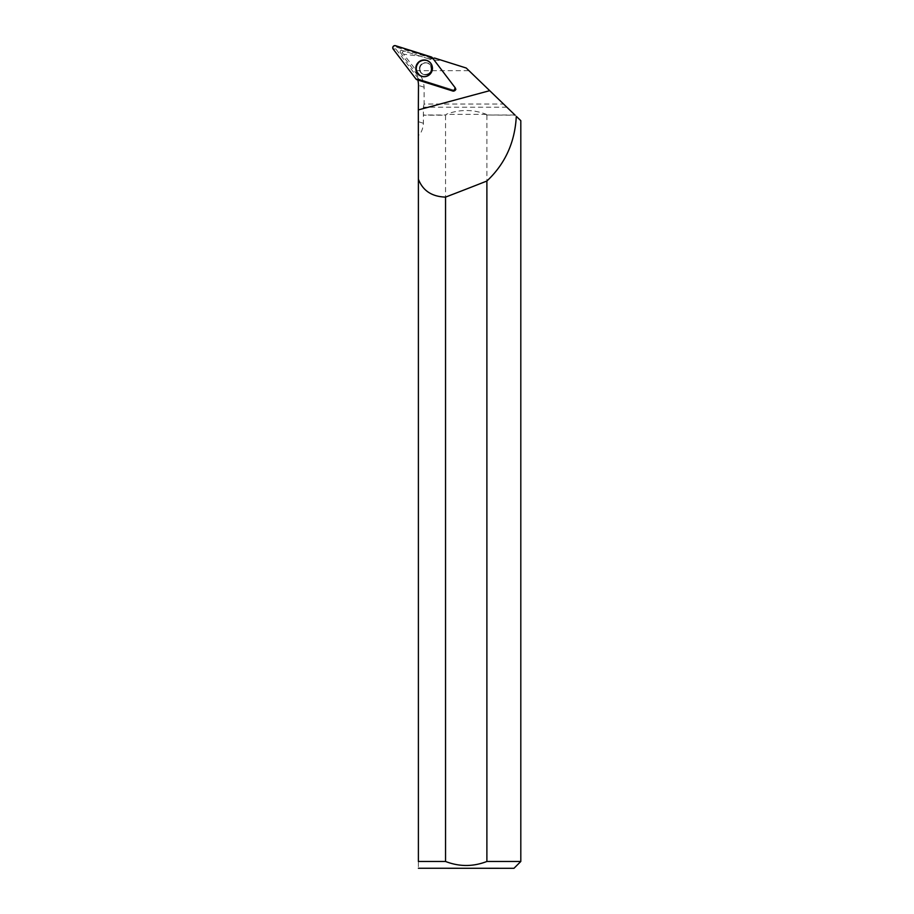 <?xml version="1.0" encoding="UTF-8"?>
<svg xmlns="http://www.w3.org/2000/svg" width="914" height="914" viewBox="0 0 914 914"><rect width="100%" height="100%" fill="white"/><g stroke="black" fill="none" stroke-linecap="round" stroke-linejoin="round"><path stroke-width="0.69" stroke-dasharray="4.57 3.43" d="M420.943 65.454A6.01 5.952 -72.5 0 0 424.005 74.605A6.01 5.952 -72.5 0 0 431.488 70.664A6.01 5.952 -72.5 0 0 420.943 65.454M432.322 57.708L455.846 88.829A1.028 1.017 107.5 0 1 454.726 90.44L419.023 79.175A1.028 1.017 107.5 0 1 418.521 78.821L395.785 48.933A1.028 1.017 107.5 0 1 396.904 47.322L432.608 58.576A1.028 1.017 107.5 0 1 433.11 58.93L456.246 89.355L455.343 90.635L418.966 79.164L416.978 79.735M514.925 114.993L486.351 114.993L515.142 115.198L503.568 104.036L424.119 104.036L424.119 87.196C423.639 81.163 421.811 76.616 418.623 73.531L403.565 54.2L420.314 56.2L432.048 59.901L425.741 57.913A21.845 21.639 107.5 0 0 433.087 58.896M403.565 54.2L402.034 52.601L403.691 50.967L420.314 56.2M403.691 50.967L401.086 50.144L399.852 51.915L402.034 52.601M415.996 70.675L468.973 70.675L503.568 104.036M468.973 70.675L466.22 68.013L443.279 60.781L432.048 59.901M424.119 104.036L423.353 107.212L423.411 123.264C422.908 129.045 421.24 133.124 418.395 135.523L418.395 861.468L445.541 861.468L445.541 115.198L423.411 115.198M506.859 107.212L423.353 107.212M486.351 114.993L486.351 114.353C472.926 109.234 459.502 109.234 446.089 114.353L446.089 114.993L423.353 114.993M419.857 68.881A6.01 5.952 107.5 0 1 427.626 63.146A6.01 5.952 107.5 0 1 431.488 70.664A6.01 5.952 107.5 0 1 419.857 68.881M418.623 73.531L415.55 72.56L399.852 51.915M415.55 72.56A21.845 21.639 107.5 0 1 418.966 79.164M401.086 50.144L425.741 57.913M423.411 123.264L418.395 121.676L418.281 116.935M418.395 121.676L418.395 135.523M418.395 861.468C418.395 870.299 418.395 870.299 418.395 861.468M417.824 79.998A21.845 21.639 -72.5 0 0 417.789 79.861L418.898 79.21M433.065 58.862L455.172 87.79M453.447 91.103L417.789 79.861M516.296 116.318L520.809 120.659M486.888 115.198L486.888 861.468L520.809 861.468M418.452 868.3L513.976 868.3M486.888 861.468C473.086 866.826 459.296 866.826 445.541 861.468M455.48 88.19L456.246 89.355M455.343 90.635L453.812 91.08M428.06 75.702A8.26 8.18 -72.5 0 0 431.568 64.574M486.351 114.353L446.089 114.353M443.279 60.781L434.641 58.062M455.046 87.595L455.846 88.829M396.904 47.322L395.556 45.7M431.259 56.954L432.608 58.576M418.521 78.821L415.927 78.981M393.191 49.093L395.785 48.933M454.726 90.44L452.681 90.989M430.403 62.826A8.215 8.146 107.5 0 1 426.107 76.468M423.879 76.639A8.215 8.146 107.5 0 1 416.67 65.991A8.215 8.146 107.5 0 1 428.689 61.409M430.985 73.029A7.975 7.906 -72.5 0 0 425.238 60.53A7.975 7.906 -72.5 0 0 417.344 71.863A7.975 7.906 -72.5 0 0 430.985 73.029M430.208 72.16A6.01 5.952 107.5 0 1 423.536 74.457A6.01 5.952 107.5 0 1 420.463 65.294A6.01 5.952 107.5 0 1 427.146 62.997A6.01 5.952 107.5 0 1 430.208 72.16M416.361 68.459A8.192 8.112 107.5 0 1 429.272 61.821A8.192 8.112 107.5 0 1 424.599 76.639A8.192 8.112 107.5 0 1 416.361 68.459M419.412 68.733A6.01 5.952 107.5 0 1 427.169 63.009A6.01 5.952 107.5 0 1 431.042 70.527A6.01 5.952 107.5 0 1 419.412 68.733M416.567 68.481A8.043 7.963 107.5 0 1 428.563 61.524A8.043 7.963 107.5 0 1 428.495 75.439A8.043 7.963 107.5 0 1 416.567 68.481M424.119 87.196L418.475 85.413M455.412 90.406L454.726 90.692M425.958 76.502L431.1 73.131C433.247 69.578 433.053 66.185 430.505 62.929L430.311 62.712M430.094 72.149C428.323 74.388 426.13 75.154 423.536 74.457L423.559 74.468C435.201 75.017 430.974 62.609 427.169 63.009L427.146 62.997C429.911 62.7 432.813 69.955 430.094 72.149M429.272 61.821C434.71 64.905 433.682 75.862 424.599 76.639"/><path stroke-width="1.37" d="M455.046 87.595L432.322 57.708A2.171 2.148 -72.5 0 0 431.259 56.954L395.556 45.7A2.171 2.148 -72.5 0 0 393.191 49.093L415.927 78.981A2.171 2.148 -72.5 0 0 416.978 79.735L452.681 90.989A2.171 2.148 -72.5 0 0 455.046 87.595M417.321 63.557A8.386 8.306 -72.5 0 0 425.958 76.502A8.386 8.306 -72.5 0 0 430.311 62.712A8.386 8.306 -72.5 0 0 417.321 63.557M515.142 115.198L466.22 68.013L434.641 58.062A21.845 21.639 -72.5 0 1 432.79 58.325M418.395 868.243L513.976 868.3L520.809 861.468L520.809 120.659L516.296 116.318C514.959 142.287 505.156 163.857 486.888 181.029A1172.868 135.398 -15.1 0 1 445.541 197.104C431.876 196.659 422.828 190.695 418.395 179.201L418.338 109.909L489.71 90.669M445.541 197.104L445.541 861.468L418.395 861.468C418.395 870.299 418.395 870.299 418.395 861.468L418.395 179.201M418.338 109.909L418.475 85.413A21.845 21.639 -72.5 0 0 417.824 79.998M455.172 87.79L453.812 91.08M520.809 861.468L486.888 861.468L486.888 181.029M445.541 861.468C459.296 866.815 473.086 866.815 486.888 861.468M431.568 64.574A8.26 8.18 -72.5 0 0 416.498 65.945A8.26 8.18 -72.5 0 0 428.06 75.702M415.927 78.981L452.681 90.989C455.081 90.989 455.869 89.858 455.046 87.595L432.322 57.708L395.556 45.7C393.157 45.7 392.369 46.831 393.191 49.093L415.927 78.981M426.107 76.468A8.215 8.146 107.5 0 1 423.879 76.639M428.689 61.409A8.215 8.146 107.5 0 1 430.403 62.826M455.526 88.327L455.138 87.733M454.726 90.692L454.132 90.932"/></g></svg>
